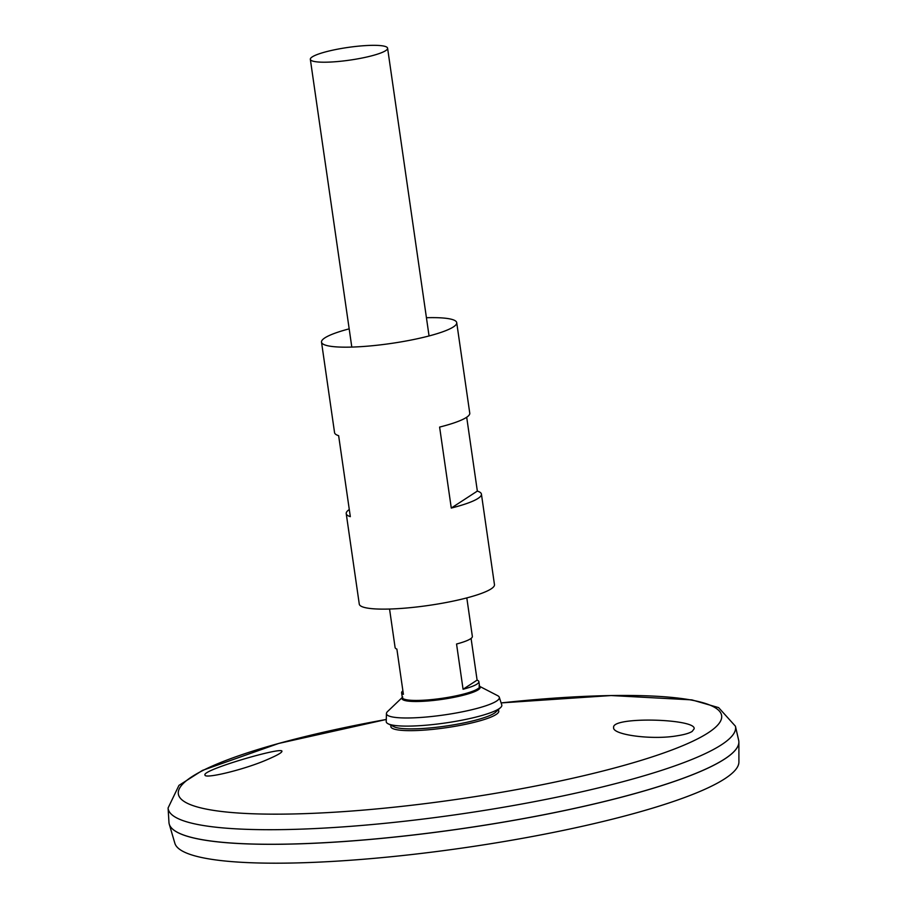 <?xml version="1.0" encoding="UTF-8"?>
<svg xmlns="http://www.w3.org/2000/svg" width="907" height="907" viewBox="0 0 907 907"><rect width="100%" height="100%" fill="white"/><g stroke="black" fill="none" stroke-linecap="round" stroke-linejoin="round"><path stroke-width="1.36" d="M426.437 317.722A68.297 11.213 171.8 0 1 456.72 322.665A68.297 11.213 171.8 0 1 368.049 346.123A68.297 11.213 171.8 0 1 321.52 342.143A68.297 11.213 171.8 0 1 349.184 328.856M466.697 417.231L477.343 491.084A68.297 11.213 171.8 0 1 481.424 494.122L494.462 584.618A68.297 11.213 171.8 0 1 405.803 608.075A68.297 11.213 171.8 0 1 359.274 604.096L346.225 513.611A68.297 11.213 171.8 0 1 349.286 509.53M481.424 494.122A68.297 11.213 171.8 0 1 451.278 508.056L439.612 427.084A68.297 11.213 -8.2 0 0 469.758 413.15L456.72 322.665M321.52 342.143L334.558 432.639A68.297 11.213 -8.2 0 0 338.64 435.689L350.317 516.65A68.297 11.213 171.8 0 1 346.225 513.611M451.278 508.056L477.343 491.084M676.905 735.826C652.099 740.18 611.976 734.806 613.642 727.505C611.329 716.258 696.791 718.707 694.116 728.843L692.154 731.427C689.331 733.23 684.241 734.693 676.905 735.826M267.939 759.306C277.349 755.236 282.009 752.561 281.918 751.268C282.995 746.359 200.912 770.202 205.016 775.054C204.642 779.204 245.378 769.397 267.939 759.306M735.43 726.212L738.672 740.327A287.825 47.277 171.8 0 1 365.124 839.837A287.825 47.277 171.8 0 1 168.963 822.422L168.09 807.967L178.951 785.394L202.488 770.383L278.687 743.445L386.28 719.466A274.458 45.078 171.8 0 0 178.486 791.029A274.458 45.078 171.8 0 0 365.328 809.94A274.458 45.078 171.8 0 0 713.049 729.341A274.458 45.078 171.8 0 0 501.129 702.914L611.114 695.544L691.826 699.875L718.627 707.619L735.43 726.212A286.623 47.085 171.8 0 1 363.435 825.302A286.623 47.085 171.8 0 1 168.09 807.967M735.917 749.363A287.768 47.266 171.8 0 1 365.147 839.871A287.768 47.266 171.8 0 1 174.155 830.313M738.797 740.985A287.825 47.277 171.8 0 1 738.876 742.119A287.825 47.277 171.8 0 1 365.124 839.882A287.825 47.277 171.8 0 1 169.269 824.202A287.825 47.277 171.8 0 1 169.031 823.091M738.876 742.119L738.91 761.993A285.013 46.813 171.8 0 1 368.798 858.804A285.013 46.813 171.8 0 1 174.858 843.272L169.269 824.202M479.554 686.316L497.614 695.646A57.039 9.365 171.8 0 1 499.292 697.256L501.764 704.886A58.388 9.592 171.8 0 1 500.607 707.551L495.732 712.108A52.765 8.673 171.8 0 1 428.331 728.083A52.765 8.673 171.8 0 1 394.046 726.768L388.083 723.763A58.388 9.592 171.8 0 1 386.223 721.541L386.439 713.514A57.039 9.365 171.8 0 1 387.595 711.496L402.289 697.449M500.607 707.551A58.388 9.592 171.8 0 1 426.018 725.215A58.388 9.592 171.8 0 1 388.083 723.763M499.292 697.256A57.039 9.365 171.8 0 1 425.315 717.108A57.039 9.365 171.8 0 1 386.439 713.514M336.928 61.608A39.024 6.406 171.8 0 1 310.341 59.34A39.024 6.406 171.8 0 1 348.05 47.425A39.024 6.406 171.8 0 1 387.595 48.207A39.024 6.406 171.8 0 1 336.928 61.608M471.084 638.403L477.105 680.125A39.024 6.406 171.8 0 1 478.885 681.667A39.024 6.406 171.8 0 1 463.069 689.263L456.55 644.015A39.024 6.406 -8.2 0 0 472.354 636.419L466.81 597.906M389.557 609.039L395.101 647.553A39.024 6.406 -8.2 0 0 396.881 649.106L403.4 694.343A39.024 6.406 171.8 0 1 401.62 692.801A39.024 6.406 171.8 0 1 402.889 690.817M463.069 689.263L477.105 680.125M498.068 709.932A54.522 8.957 171.8 0 1 427.991 729.818A54.522 8.957 171.8 0 1 391.2 725.328M479.554 686.372A39.523 6.496 171.8 0 1 428.886 700.896A39.523 6.496 171.8 0 1 402.3 697.506M478.987 686.021L479.565 686.429A39.024 6.406 171.8 0 1 428.898 699.841A39.024 6.406 171.8 0 1 402.311 697.562L402.753 697.007M310.341 59.34L351.803 347.075M401.62 692.801L402.311 697.562M387.595 48.207L429.056 335.941M478.885 681.667L479.565 686.429"/></g></svg>
